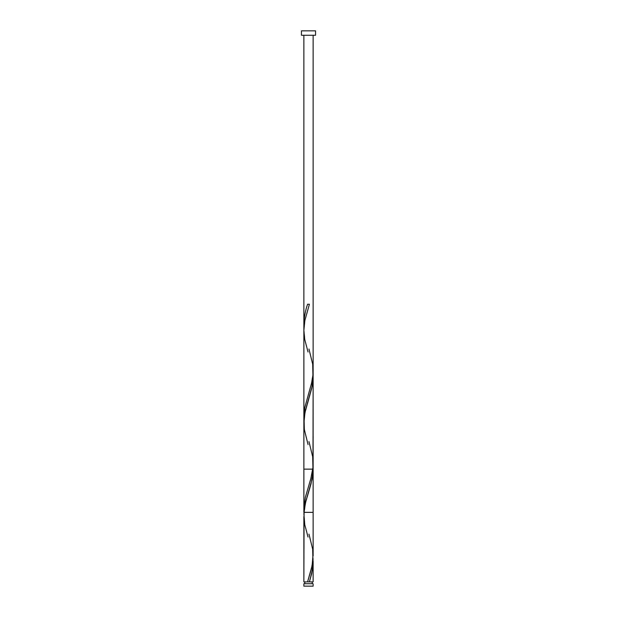 <?xml version="1.0" encoding="UTF-8"?>
<svg xmlns="http://www.w3.org/2000/svg" width="617" height="617" viewBox="0 0 617 617"><rect width="100%" height="100%" fill="white"/><g stroke="black" fill="none" stroke-linecap="round" stroke-linejoin="round"><path stroke-width="0.93" d="M303.873 583.736L303.873 586.15L313.127 586.15L313.127 583.736L303.873 583.736L313.127 583.736L313.127 586.15L303.873 586.15L303.873 583.736M304.798 581.885L304.798 583.736L304.798 581.885M312.202 583.736L312.202 581.885L312.202 583.736M301.451 30.85L301.451 35.254L315.549 35.254L315.549 30.85L301.451 30.85L301.451 35.254L315.549 35.254L315.549 30.85L301.451 30.85M313.112 468.056L312.079 479.262L305.824 501.374L304.073 511.084L303.873 581.885L303.88 516.46M312.981 557.992L312.503 569.422L309.418 581.885L313.127 581.885L313.127 561.694M313.127 561.108L313.127 562.149M313.12 375.869L311.855 387.8L304.921 412.75L303.88 423.594M303.888 510.652L303.888 331.56M303.996 512.912L303.926 511.778M308.963 534.129L312.672 549.215L312.927 560.105L311.562 568.272L307.582 581.885L303.873 581.885L307.582 581.885L312.163 565.488L313.074 553.619M313.127 555.878L313.127 469.144L303.873 469.144L313.127 469.144L313.035 466.197M313.127 35.254L313.127 512.365L303.873 512.365L303.873 35.254M313.035 558.747L312.973 565.55L311.67 573.717L309.418 581.885L307.582 581.885L313.127 581.885M303.965 327.372L303.873 324.419C304.034 317.686 305.268 310.96 307.582 304.235L309.418 304.235L304.852 320.562L303.873 330.319L304.767 339.62L308.037 351.983M308.963 349.029L312.672 364.115L312.927 375.005L311.562 383.172L304.767 407.667L303.965 419.922M308.963 441.579L312.672 456.665L312.927 467.555L310.875 478.445L305.33 497.495L303.873 509.519M308.037 537.083L304.767 524.72L303.896 513.83L305.438 502.94L310.999 483.89L312.973 473L313.127 376.594M308.037 444.533L304.328 429.447L304.073 418.557L305.438 410.39L312.233 385.895L313.035 373.647"/></g></svg>
